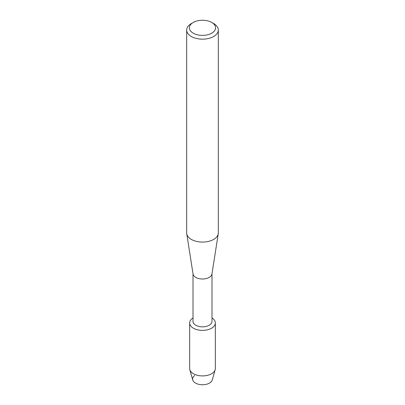 <?xml version="1.0" encoding="UTF-8"?>
<svg xmlns="http://www.w3.org/2000/svg" width="405" height="405" viewBox="0 0 405 405"><rect width="100%" height="100%" fill="white"/><g stroke="black" fill="none" stroke-linecap="round" stroke-linejoin="round"><path stroke-width="0.61" d="M215.354 322.962A12.854 7.422 180 0 1 211.592 328.212A12.854 7.422 180 0 0 211.987 317.955A12.854 7.422 180 0 1 215.354 322.962L215.354 368.489A12.854 7.422 180 0 1 215.187 369.689L212.266 379.966A9.897 5.716 180 0 1 209.496 383.079A9.897 5.716 180 0 1 195.944 383.317A9.897 5.716 180 0 1 194.699 375.521M211.987 273.77L211.987 321.373A9.487 5.478 180 0 1 209.208 325.25A9.487 5.478 180 0 1 198.87 326.435A9.487 5.478 180 0 1 193.013 321.373L193.013 273.77M211.592 328.212A12.854 7.422 180 0 1 193.615 328.328A12.854 7.422 180 0 1 193.013 317.955A12.854 7.422 180 0 0 189.646 322.962A12.854 7.422 180 0 0 197.579 329.817A12.854 7.422 180 0 0 211.592 328.212M211.764 22.467L213.683 23.571A15.815 9.133 180 0 1 218.315 30.031L218.315 232.941A15.815 9.133 180 0 1 218.249 233.766L211.952 274.018A9.487 5.478 180 0 1 209.208 277.4A9.487 5.478 180 0 1 199.265 278.675A9.487 5.478 180 0 1 193.048 274.018L186.751 233.766A15.815 9.133 180 0 1 186.685 232.941L186.685 30.031A15.815 9.133 180 0 1 191.317 23.571L193.236 22.467A13.102 7.563 180 0 1 211.764 22.467A13.102 7.563 180 0 1 211.764 33.164A13.102 7.563 180 0 1 193.236 33.164A13.102 7.563 180 0 1 193.236 22.467L191.317 23.571M218.249 233.766A15.815 9.133 180 0 1 213.683 239.401A15.815 9.133 180 0 1 197.113 241.527A15.815 9.133 180 0 1 186.751 233.766M218.315 30.031A15.815 9.133 180 0 1 213.683 36.485A15.815 9.133 180 0 1 196.45 38.465A15.815 9.133 180 0 1 186.685 30.031M215.187 369.689A12.854 7.422 180 0 1 211.592 373.734A12.854 7.422 180 0 1 198.561 375.551A12.854 7.422 180 0 1 189.813 369.689A12.854 7.422 180 0 1 189.646 368.489L189.646 322.962M209.496 383.079A9.897 5.716 180 0 1 199.468 384.477A9.897 5.716 180 0 1 192.734 379.966L189.813 369.689"/></g></svg>
